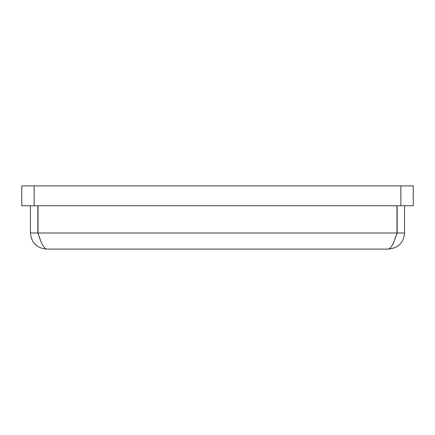 <?xml version="1.0" encoding="UTF-8"?>
<svg xmlns="http://www.w3.org/2000/svg" width="435" height="435" viewBox="0 0 435 435"><rect width="100%" height="100%" fill="white"/><g stroke="black" fill="none" stroke-linecap="round" stroke-linejoin="round"><path stroke-width="0.65" d="M397.144 205.728L397.144 232.986L404.577 232.986L404.577 205.728M38.03 205.728L38.03 232.986L396.97 232.986L396.97 205.728M37.856 205.728L37.856 232.986L30.423 232.986L30.423 205.728M396.97 232.986C394.137 242.768 391.304 248.135 388.471 249.092L46.529 249.092C43.696 248.135 40.863 242.768 38.03 232.986M388.471 249.092C398.253 248.135 403.62 242.768 404.577 232.986M30.423 232.986C31.38 242.768 36.747 248.135 46.529 249.092M395.018 238.674L397.144 232.986M37.856 232.986L39.982 238.674M400.863 205.728L400.863 185.908L413.25 185.908L413.25 205.728L21.75 205.728L21.75 185.908L34.137 185.908L34.137 205.728M400.863 185.908L34.137 185.908"/></g></svg>
